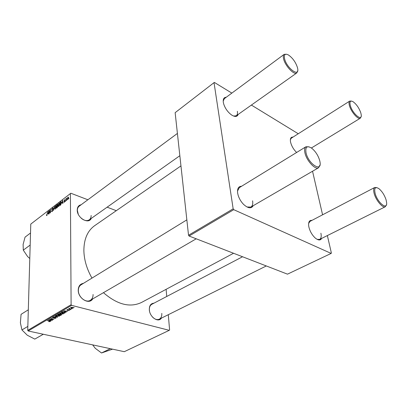 <?xml version="1.0" encoding="UTF-8"?>
<svg xmlns="http://www.w3.org/2000/svg" width="407" height="407" viewBox="0 0 407 407"><rect width="100%" height="100%" fill="white"/><g stroke="black" fill="none" stroke-linecap="round" stroke-linejoin="round"><path stroke-width="0.61" d="M92.684 298.926C89.108 305.113 77.976 298.458 78.23 290.12C78.388 286.146 80.123 283.888 83.43 283.348M186.849 219.861L81.059 284.803C79.289 285.963 78.388 287.846 78.363 290.45C78.19 296.947 85.887 303.261 90.283 300.32C92.155 299.14 93.091 297.196 93.081 294.495M91.254 218.417C88.629 224.684 76.979 217.842 77.238 210.032C77.325 207.026 78.632 205.26 81.156 204.741M177.406 133.435L79.177 206.207C77.976 207.138 77.371 208.542 77.366 210.424L78.256 214.184M81.303 218.305C84.29 220.706 86.935 221.215 89.25 219.836C90.527 218.885 91.153 217.43 91.132 215.476M161.426 318.126C158.374 323.097 149.567 317.043 149.328 309.686C149.272 305.596 150.814 303.429 153.938 303.184M242.552 256.751L151.826 304.294C150.071 305.311 149.257 307.204 149.379 309.971L149.547 311.228M152.391 316.921C154.767 319.358 157.061 320.116 159.285 319.19C161.111 318.157 161.95 316.219 161.793 313.385M91.962 278.108C86.803 268.986 84.107 259.844 83.873 250.681C83.928 239.133 87.525 230.794 94.663 225.671L180.952 165.893M296.632 152.467C293.589 149.506 291.575 146.077 290.583 142.175L290.43 141.305C290.125 138.344 290.985 136.94 292.999 137.098M238.176 114.428C237.159 116.946 234.9 117.089 231.41 114.855C227.64 111.981 225.035 108.247 223.601 103.658L223.326 102.366C222.914 99.038 223.886 97.334 226.231 97.263M233.628 116.066L236.279 115.766C237.342 114.952 237.703 113.461 237.357 111.289M253.215 205.703C251.267 208.857 248.046 208.415 243.559 204.37C241.066 201.796 239.27 198.799 238.176 195.385L237.657 193.162C237.139 188.619 238.446 186.32 241.57 186.269M247.029 206.995L250.89 207.051C252.503 205.993 253.073 203.917 252.594 200.814M321.657 238.41C320.426 240.603 318.289 240.476 315.247 238.024C312.108 235.083 309.986 231.41 308.888 226.999L308.664 225.702C308.348 221.876 309.457 220.095 311.991 220.36M317.129 239.347L319.637 239.413C321.143 238.512 321.561 236.442 320.894 233.206M70.299 309.752L69.628 309.742L70.299 309.752M71.937 308.796L71.266 308.786L71.937 308.796M63.202 313.929L60.984 314.036L59.743 313.237L62.261 312.876L63.441 313.675L63.202 313.929L63.202 313.263M66.285 312.093L63.757 310.795L67.704 311.263L66.478 311.228L65.659 311.706L66.285 312.093M61.401 314.947L60.495 315.476L57.545 314.448L58.496 313.939L59.564 313.939L61.019 314.316L61.589 314.748L61.401 314.947L61.406 314.463M57.621 317.16L53.653 316.743L57.036 317.109L55.016 315.939L55.271 315.791L57.621 317.16M48.876 321.708L49.751 321.438L47.263 320.502L49.654 321.092L50.046 321.616L48.876 321.52M52.742 320.009L49.573 319.144L53.261 319.297L50.982 318.315L53.928 319.317L50.239 319.169L52.742 320.009M28.175 330.988L124.288 351.689L169.256 330.326L71.596 305.362L28.175 330.988L27.722 330.372L71.108 304.706L71.596 305.362M50.936 321.062L48.392 319.841L52.284 320.273L51.084 320.243L50.305 320.696L50.936 321.062M55.856 318.223L54.045 318.36L55.479 318.126L55.377 317.73L52.869 317.898L52.386 317.546L54.223 317.17L52.991 317.419L53.083 317.755L55.576 317.587L56.095 317.984L55.856 318.223L55.856 317.679M59.442 316.127L57.234 316.234L55.988 315.445L58.491 315.089L59.671 315.878L59.442 316.127L59.442 315.476M67.888 310.51L69.119 310.17L67.099 310.139L66.911 309.666L68.198 309.529L67.282 309.981L69.154 309.869L69.505 310.165L67.888 310.465M64.952 312.876L64.275 313.273L61.32 312.23L62.225 311.731L64.057 311.762L65.283 312.551L64.952 312.876L64.952 312.103M73.077 308.165L71.53 308.257L70.543 307.626L72.339 307.336L73.265 307.957L73.077 308.165L73.072 307.636M71.001 309.34L68.605 308.709L69.297 308.725L69.073 308.435L69.394 308.282L71.001 309.34M74.196 307.473L73.525 307.468L74.196 307.473M59.732 203.948L58.491 206.558L58.115 205.647L58.405 204.065L59.356 203.007L59.732 203.948M61.925 203.174L62.673 200.351L62.963 203.225L62.739 203.393L62.673 202.605L61.925 203.174M46.805 215.629L46.429 214.977L46.637 214.779L46.825 215.262L47.583 211.981L46.805 215.629M52.757 210.18L52.111 211.569L51.75 211.716L51.496 211.009L52.132 211.197L52.549 210.368L51.72 209.559L52.615 208.18L52.874 208.806L52.284 208.674L51.928 209.376L52.757 210.18M54.68 206.512L53.495 210.47L53.21 207.646L53.668 209.9L54.68 206.512M56.298 206.588L55.067 209.178L54.696 208.272L54.986 206.695L55.922 205.647L56.298 206.588M68.915 198.224L68.641 198.881L68.915 198.224M87.861 199.771L70.838 193.233L30.774 224.099L27.722 330.372M70.401 193.508L71.108 304.706M57.819 206.207L57.219 207.621L56.39 208.252L56.756 204.909L57.646 204.329L57.819 206.207L57.529 206.1M47.914 213.914L48.657 211.152L48.891 213.99L48.682 214.153L48.626 213.37L47.914 213.914M49.552 211.64L49.099 213.833L49.481 210.516L49.7 210.348L50.249 212.495L50.768 209.524L50.392 212.846L50.173 213.014L49.623 210.867L49.552 211.64M64.362 202.198L64.052 202.32L63.833 201.791L64.367 201.908L64.657 201.338L64.026 200.758L64.784 199.644L64.988 200.061L64.474 200.051L64.245 200.539L64.876 201.144L64.362 202.198M60.785 204.818L59.834 205.616L60.195 202.264L61.106 201.684L61.437 202.569L60.785 204.818M68.493 197.624L67.542 199.654L67.277 199.059L67.974 197.08L68.493 197.624M66.86 199.796L66.59 200.448L66.86 199.796M66.066 199.944L65.736 201.104L65.99 198.647L66.214 198.474L66.158 198.982L66.667 198.168L66.066 199.944M65.369 200.936L65.1 201.587L65.369 200.936M116.29 210.689L107.138 207.173M166.117 289.316L166.733 296.484M168.289 314.708L169.597 329.935L169.256 330.326M189.087 236.035L287.479 274.16L331.14 253.419L233.75 209.676L189.087 236.035L188.527 235.236L233.16 208.832L233.75 209.676M231.842 93.106L214.403 82.438L214.026 82.652L233.16 208.832M214.026 82.652L175.142 112.668L188.527 235.236M298.26 133.755L251.389 105.072M312.545 171.245L322.578 214.81M327.36 235.572L331.379 253.027L331.14 253.419M361.09 116.631L360.332 118.203C358.155 119.989 350.992 111.742 349.415 105.561C348.779 103.185 348.896 101.689 349.761 101.063L291.32 138.161L290.359 139.749M319.953 165.049L318.579 167.74C315.308 170.182 306.466 160.597 304.924 152.818C304.263 149.69 304.609 147.67 305.952 146.749L239.28 187.678L237.505 191.097M386.406 204.889L385.327 206.736C382.784 208.404 375.946 200.376 374.181 193.579C373.316 190.288 373.509 188.253 374.75 187.469L310.002 221.398L308.633 223.443M297.675 70.793L296.784 72.939C294.098 75.458 284.88 65.578 283.537 58.628C283.069 56.476 283.277 55.052 284.152 54.355L224.359 98.652L223.209 101.119M233.562 253.266L141.56 302.442C130.021 307.906 117.313 304.65 103.444 292.679M57.072 205.026L56.756 204.909M56.934 205.133L56.817 206.176L57.636 204.991L57.524 204.731L56.934 205.133M57.133 206.288L56.817 206.176M56.776 206.568L56.649 207.697L57.601 206.364L57.499 206.09L56.776 206.568M56.97 207.809L56.649 207.697M56.232 205.998L55.596 205.769M55.154 206.802L54.909 208.119L55.184 208.771L56.085 206.72L55.815 206.049L55.154 206.802M52.386 211.289L52.132 211.197M52.737 209.92L51.72 209.559M52.859 208.516L52.294 208.313M52.722 209.844L52.035 209.6M46.968 215.466L46.408 215.267M48.682 211.447L48.402 211.345M48.326 212.352L48.036 213.472L48.601 213.034L48.499 211.604L48.326 212.352M48.352 213.583L48.036 213.472M49.776 210.623L49.481 210.516M50.071 211.681L49.776 211.574M64.143 201.948L63.833 201.831M64.097 201.887L63.833 201.791M64.876 201.073L64.026 200.758M64.978 199.944L64.484 199.761M62.709 200.666L62.408 200.559M62.337 201.582L62.047 202.722L62.642 202.264L62.51 200.814L62.337 201.582M62.363 202.839L62.047 202.722M60.511 202.381L60.195 202.264M61.299 201.816L60.979 201.699M60.373 202.488L60.094 205.057L61.218 202.717L61.009 202.086L60.373 202.488M60.414 205.174L60.094 205.057M61.421 202.259L61.101 202.137M60.668 204.955L60.373 204.843M59.671 203.368L59.02 203.129M58.572 204.172L58.328 205.494L58.608 206.145L59.514 204.08L59.244 203.408L58.572 204.172M67.531 199.155L67.277 199.059M68.457 197.263L67.974 197.08M67.964 197.37L67.669 199.323L68.274 197.797L67.964 197.37M50.692 320.919L50.692 321.204M50.305 320.375L50.305 320.696M49.359 320.126L50.041 320.533L50.661 320.172L49.359 320.126M50.051 321.26L50.046 321.616M57.326 316.987L57.321 317.333M57.036 316.819L57.036 317.109M56.069 315.313L56.064 315.705M56.507 315.659L57.484 316.102L59.224 315.857L58.221 315.216L56.614 315.288L56.507 315.659M60.501 315.155L60.495 315.476M58.13 314.428L59.051 314.753L59.681 314.311L58.13 314.428L58.13 314.107M58.537 313.929L58.532 314.194M59.681 313.97L59.681 314.27L59.681 313.97M59.397 314.87L60.394 315.216L61.121 314.708L60.775 314.453L59.397 314.87L59.397 314.55M59.895 314.051L59.895 314.58M67.114 309.839L67.099 310.139M69.282 309.91L69.287 310.378M66.026 311.935L66.026 312.245M65.659 311.38L65.659 311.706M64.728 311.101L65.4 311.533L66.056 311.152L64.235 310.821L64.728 311.101M64.275 312.947L64.275 313.273M65.237 312.352L65.237 312.642M61.91 312.21L64.169 313.008L64.82 312.525L63.797 311.894L61.91 312.21L61.91 311.884M59.819 313.105L59.819 313.497M60.261 313.451L61.238 313.904L62.988 313.655L61.991 313.008L60.368 313.075L60.261 313.451M71.042 307.499L71.734 308.104L72.873 307.977L71.042 307.295M69.292 308.303L69.297 308.725M360.851 113.004C359.101 108.013 356.496 104.238 353.042 101.684C350.325 100.295 349.409 101.557 350.305 105.479C352.36 113.482 362.149 121.866 361.248 114.983L360.851 113.004M349.761 101.063L351.5 101.084M297.522 67.811C295.813 62.378 292.811 58.115 288.522 55.026C285.195 53.317 283.862 54.487 284.529 58.537C286.442 67.984 299.638 77.788 297.665 68.493L297.522 67.811M284.152 54.355L286.421 54.228M375.152 193.488C377.523 202.671 387.449 210.582 386.65 202.808L386.116 199.949C384.498 195.07 382.071 191.29 378.846 188.609C375.229 186.457 373.997 188.08 375.152 193.488M374.75 187.469L376.933 187.647M306.013 152.717C308.318 164.006 322.161 172.838 319.988 161.894L319.775 160.836C318.305 155.688 315.644 151.496 311.787 148.26C307.112 145.33 305.189 146.815 306.013 152.717M305.952 146.749L308.979 146.805M30.169 245.065L23.285 250.137L23.118 244.388L25.046 237.149L30.515 233.008M29.782 258.521L27.574 256.512L23.285 250.137M112.546 349.16L101.516 352.986L95.274 348.311L92.659 344.877M109.895 348.88L101.516 352.986M110.022 348.84L110.394 348.697M43.335 334.254L34.773 339.102L27.254 335.2L21.947 329.929L20.386 322.782L21.072 314.341L28.312 309.803M42.542 334.081L42.898 334.473L43.305 334.244M42.898 334.473L34.773 339.102M27.834 326.404L21.947 329.929M42.745 334.361L43.035 334.396M57.85 204.711L57.285 204.507M57.814 206.145L57.168 205.906M57.351 207.499L57.051 207.387M52.671 209.737L52.366 209.63M64.835 200.91L64.448 200.763M61.401 202.121L60.714 201.862M56.553 316.539L56.548 316.839M62.256 311.721L62.256 312.006M57.56 204.741L57.85 204.848M55.886 206.074L56.278 206.217M55.184 208.771L55.556 208.903M51.867 211.304L52.254 211.442M52.559 208.608L52.879 208.725M52.127 209.615L52.712 209.824M46.719 215.303L47.009 215.405M64.199 201.974L64.489 202.081M64.677 200.005L64.942 200.102M64.377 200.763L64.845 200.936M61.06 202.106L61.421 202.238M59.32 203.439L59.712 203.581M58.608 206.145L58.984 206.283M68.142 197.339L68.488 197.466M67.669 199.323L67.944 199.425M49.751 321.438L49.756 321.128M55.657 317.903L55.657 317.608M52.839 317.567L52.839 317.216M56.451 315.461L56.456 315.084M59.224 315.756L59.224 315.344M61.121 314.652L61.126 314.346M69.119 310.134L69.119 309.859M64.82 312.525L64.82 312.027M60.205 313.253L60.211 312.876M62.988 313.553L62.988 313.131M70.935 307.616L70.935 307.331M72.868 307.906L72.868 307.519M69.419 308.557L69.419 308.297M311.401 147.98L360.332 118.203M296.784 72.939L236.279 115.766M179.843 155.713L89.25 219.836M385.327 206.736L319.637 239.413M266.295 265.954L159.285 319.19M90.283 300.32L196.225 238.797M250.89 207.051L318.579 167.74"/></g></svg>
